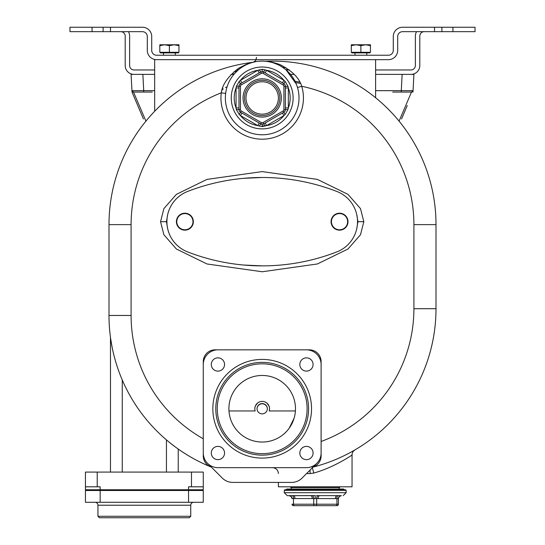 <?xml version="1.0" encoding="UTF-8"?>
<svg xmlns="http://www.w3.org/2000/svg" width="545" height="545" viewBox="0 0 545 545"><rect width="100%" height="100%" fill="white"/><g stroke="black" fill="none" stroke-linecap="round" stroke-linejoin="round"><path stroke-width="0.82" d="M399.069 121.126L411.482 92.085L413.056 90.668A1.472 1.472 0 0 1 413.049 90.715M407.265 105.519L401.556 118.974M412.981 92.064L413.846 75.51M411.495 92.064L392.727 92.064M411.652 92.057L412.681 91.567M412.783 91.444A1.472 1.472 0 0 1 412.735 91.505L413.056 90.668L401.284 90.668L401.284 92.064M424.214 31.671A4.421 4.421 0 0 0 419.8 36.086L419.8 65.55A8.836 8.836 0 0 1 410.957 74.386L375.607 74.386M294.205 74.386L290.485 74.386M233.894 74.386L231.897 74.386M154.664 74.386L134.043 74.386A8.836 8.836 0 0 1 125.2 65.55L125.2 36.086A4.421 4.421 0 0 0 120.786 31.671M131.175 75.857L131.945 90.668L131.093 74.386L134.043 74.386M410.957 74.386L413.907 74.386L413.056 90.668A1.472 1.472 0 0 1 411.584 92.064A1.472 1.472 0 0 0 413.056 90.668M413.853 75.36L413.825 75.857M416.564 31.671A8.836 8.836 0 0 0 415.379 36.086L415.379 65.55A4.421 4.421 0 0 1 410.957 69.964L375.607 69.964M289.306 69.964L286.125 69.964M238.254 69.964L236.23 69.964M154.664 69.964L134.043 69.964A4.421 4.421 0 0 1 129.621 65.55L129.621 36.086A8.836 8.836 0 0 0 128.436 31.671M92.064 31.671L69.964 31.671L69.964 27.25L92.064 27.25L92.064 31.671L142.436 31.671A4.864 4.864 0 0 1 147.3 36.529L147.3 50.378A9.279 9.279 0 0 0 156.579 59.657L388.421 59.657A9.279 9.279 0 0 0 397.7 50.378L397.7 36.529A4.864 4.864 0 0 1 402.564 31.671L475.036 31.671L475.036 27.25L441.893 27.25L441.893 31.671M441.893 27.25L402.564 27.25A9.279 9.279 0 0 0 393.286 36.529L393.286 50.378A4.864 4.864 0 0 1 388.421 55.236L156.579 55.236A4.864 4.864 0 0 1 151.714 50.378L151.714 36.529A9.279 9.279 0 0 0 142.436 27.25L92.064 27.25M131.951 90.695A1.472 1.472 0 0 1 131.945 90.668L132.265 91.505A1.472 1.472 0 0 1 132.217 91.444M143.444 118.974L132.019 92.064L131.945 90.668A1.472 1.472 0 0 0 133.416 92.064L152.273 92.064M133.511 92.064L145.931 121.126L133.518 92.085L131.945 90.668A1.472 1.472 0 0 0 133.416 92.064M143.716 92.064L143.716 90.668L131.945 90.668M143.648 92.064L139.173 92.064M262.186 125.936L264.999 125.936L262.186 125.936M285.859 67.6A154.664 154.664 0 0 0 282.678 67.355A154.664 154.664 0 0 1 285.859 67.6M236.918 71.17A154.664 154.664 0 0 0 233.785 71.947A154.664 154.664 0 0 1 236.918 71.17M289.157 69.849L285.73 69.631M234.473 73.704L230.978 74.638M252.9 62.321L253.241 62.232A4.421 4.421 0 0 1 252.71 62.328L252.71 62.328A163.5 163.5 0 0 0 109 224.629L109 315.466A163.5 163.5 0 0 0 210.595 466.793A163.5 163.5 0 0 1 170.374 443.146L175.245 446.893M265.769 61.265A163.5 163.5 0 0 1 265.783 61.265A4.421 4.421 0 0 1 265.422 61.265M375.607 59.657L375.607 97.739A163.5 163.5 0 0 1 436 224.629A163.5 163.5 0 0 0 265.783 61.265C266.123 61.851 265.102 59.712 279.68 64.46C291.868 70.618 299.225 77.894 301.746 86.28A41.243 41.243 0 0 1 265.538 139.057A41.243 41.243 0 0 1 221.263 92.834C222.367 84.516 228.083 76.389 238.403 68.438C252.567 60.638 252.914 62.893 252.71 62.328A163.5 163.5 0 0 0 109 224.629L131.093 224.629L131.093 315.466A141.407 141.407 0 0 0 203.271 438.766L203.271 455.886A11.786 11.786 0 0 0 211.276 467.045M309.989 470.158A5.893 0.811 -90 0 1 310.139 473.564L306.59 473.564M354.516 450.15L354.959 449.891A5.893 5.893 41.5 0 0 352.043 454.973L352.043 486.814L278.393 486.814L278.393 482.4M352.043 454.973C353.719 453.944 334.943 467.215 313.838 473.033L310.139 473.564M312.183 467.317L313.838 473.033M313.443 466.922L314.056 466.677M314.649 466.397L315.228 466.084M315.78 465.743L316.311 465.376M317.299 464.565L317.749 464.122M318.178 463.666L318.573 463.189M319.275 462.201L319.581 461.683M320.106 460.641L320.324 460.109M320.814 458.508L320.923 457.977M321.005 457.446L321.06 456.921M321.094 456.397L321.107 361.614A11.786 11.786 0 0 0 309.322 349.829L215.057 349.829A11.786 11.786 0 0 0 203.271 361.614L203.271 438.766M313.103 467.045A11.786 11.786 0 0 0 321.107 455.886L321.107 361.614M267.397 467.671L266.287 467.671L267.397 467.671M321.107 452.936A14.729 14.729 0 0 1 306.379 467.671L218 467.671A14.729 14.729 0 0 1 203.271 452.936L203.285 456.417M203.319 456.955L203.38 457.5M203.469 458.045L203.585 458.597M203.728 459.149L204.109 460.246M204.341 460.791L204.607 461.329M204.9 461.86L205.22 462.378M205.574 462.889L205.962 463.379M207.788 465.157L208.306 465.546M208.851 465.9L209.409 466.227M166.886 440.278A163.5 163.5 0 0 1 166.443 439.904L166.886 440.278L166.443 439.904L166.443 472.086M122.257 472.086L122.257 379.96A163.5 163.5 0 0 1 121.487 378.141L122.257 379.96L121.487 378.135M120.704 376.22A163.5 163.5 0 0 1 119.914 374.197L120.704 376.22L119.914 374.19M119.335 372.678A163.5 163.5 0 0 1 119.117 372.085L119.335 372.678M117.645 367.93A163.5 163.5 0 0 1 117.529 367.575L117.645 367.93M116.746 365.198A163.5 163.5 0 0 1 115.99 362.752L116.746 365.198M114.559 357.745L115.254 360.259A163.5 163.5 0 0 1 110.914 340.421L111.112 341.654M110.785 339.569A163.5 163.5 0 0 1 109 315.466A163.5 163.5 0 0 0 210.595 466.793M119.355 372.726L119.11 372.072M117.672 367.998L117.522 367.562M111.5 343.95L111.119 341.681M110.798 339.637L110.73 339.181M110.737 339.215L112.134 347.329M112.222 347.764L112.536 349.291M112.91 351.021L113.367 352.99M113.428 353.249L113.919 355.251M174.768 446.539L172.547 444.856M172.131 444.536L170.503 443.248M265.32 61.265L265.245 61.258A4.421 4.421 0 0 1 265.238 61.258L265.783 61.265A163.5 163.5 0 0 1 436 224.629L436 308.708A163.5 163.5 0 0 1 313.055 467.099A163.5 163.5 0 0 0 436 308.708L413.907 308.708L413.907 224.629A141.407 141.407 0 0 0 301.746 86.28L297.509 87.534M156.579 59.657L154.664 59.657L154.664 111.289M178.379 52.293L178.379 52.879L160.407 52.879L160.407 52.293M163.725 44.813L159.814 45.63L159.814 52.293L178.964 52.293L178.964 45.63L174.182 44.779L169.393 45.63L164.604 44.779L159.814 45.63L159.814 44.779L178.964 44.779L178.964 45.63M169.393 52.293L169.393 45.63M369.864 52.293L369.864 52.879L351.893 52.879L351.893 52.293M355.211 44.813L351.307 45.63L351.307 52.293L370.45 52.293L370.45 45.63L365.668 44.779L360.879 45.63L356.089 44.779L351.307 45.63L351.307 44.779L370.45 44.779L370.45 45.63M360.879 52.293L360.879 45.63M103.107 27.25L103.107 31.671M265.354 61.265L265.708 61.299M266.096 61.333L267.227 61.476M267.309 61.49L268.944 61.755M269.673 61.898L270.504 62.082M270.92 62.178L271.471 62.321M272.05 62.471L272.568 62.62M273.74 62.988L274.925 63.397M277.255 64.351L278.393 64.889M286.173 70.012L296.221 83.896M296.385 84.298L296.705 85.115M296.998 85.926L297.263 86.73M262.186 134.779A36.822 36.822 0 0 0 299.014 97.95A36.822 36.822 0 0 0 262.186 61.129A36.822 36.822 0 0 0 225.364 97.95A36.822 36.822 0 0 0 262.186 134.779M225.65 93.379L221.263 92.834A141.407 141.407 0 0 0 131.093 224.629M160.557 221.686L163.882 234.752L176.389 249.004L206.998 263.971L262.22 271.764L317.408 263.964L347.983 249.011L360.49 234.759L363.822 221.686L360.497 208.612L347.989 194.361L317.381 179.394L262.159 171.6L206.971 179.4L176.396 194.354L163.888 208.606L160.557 221.686L166.443 221.686L167.69 228.784A32.414 32.414 0 0 1 166.906 221.897M351.675 451.757L354.386 450.225M318.621 465.566L317.326 465.941M314.751 466.649L313.464 466.99M339.705 486.814L339.705 487.557L290.73 487.557L290.73 486.814M346.15 490.35L346.15 492.707L284.286 492.707L284.286 490.35L346.15 490.35L345.557 489.764L315.214 489.764L344.311 489.764L343.568 489.029L342.832 489.764M315.214 489.764L284.872 489.764L284.286 490.35M315.099 495.582L287.229 495.657L284.286 492.707M341.047 495.637L341.061 495.637A2.943 2.943 -0 0 0 338.418 498.566L338.418 504.2A1.472 1.472 0 0 1 336.939 505.671L294.225 505.671A1.472 0.736 -90 0 1 293.489 504.2L293.489 498.566A2.943 1.472 -87 0 0 292.284 495.637L312.305 495.637A2.943 1.472 -93 0 1 313.743 498.566L292.018 498.566A2.943 2.943 180 0 0 289.368 495.637L289.368 495.637M291.405 495.603L292.209 495.637M289.068 495.657L291.153 496.515L292.018 498.6L291.153 496.515L289.068 495.657A2.943 2.943 0 0 1 292.018 498.6L292.018 498.566M312.265 498.6A2.943 1.472 -90 0 0 310.786 495.657L293.496 495.657A2.943 1.472 -90 0 1 294.968 498.6M336.204 505.671A1.472 0.736 -90 0 0 336.939 504.2L338.418 504.2L338.418 498.6A2.943 2.943 180 0 1 341.361 495.657L318.13 495.637A2.943 1.472 -87 0 0 316.686 498.566L313.743 498.566L313.743 504.2L292.018 504.2A1.472 1.472 0 0 0 293.489 505.671L294.225 505.671M340.23 495.882L341.361 495.657L339.276 496.515L338.418 498.6L318.171 498.6A2.943 1.472 -90 0 1 319.642 495.657L316.434 495.596M338.275 495.63L338.99 495.609M335.461 498.6A2.943 1.472 -90 0 1 336.933 495.657L338.152 495.637A2.943 1.472 -93 0 0 336.939 498.566L336.939 504.2L313.743 504.2A1.472 0.736 -90 0 0 314.479 505.671M316.618 495.596L317.34 495.616M315.214 505.671L296.064 505.671M318.171 498.6L316.686 498.566L316.686 504.2A1.472 0.736 -90 0 1 315.95 505.671M207.584 463.352L222.312 478.088A14.729 14.729 0 0 0 232.729 482.4L291.65 482.4A14.729 14.729 0 0 0 302.066 478.088L316.795 463.352M203.271 361.614L203.271 452.936M203.271 364.564A14.729 14.729 0 0 1 218 349.829L215.057 349.829M309.322 349.829L218 349.829M306.379 349.829A14.729 14.729 0 0 1 321.107 364.564M211.297 453.018A6.629 6.629 0 0 1 217.925 446.389A6.629 6.629 0 0 1 224.554 453.018A6.629 6.629 0 0 1 217.925 459.646A6.629 6.629 0 0 1 211.297 453.018M306.454 459.646A6.629 6.629 0 0 1 299.825 453.018A6.629 6.629 0 0 1 306.454 446.389A6.629 6.629 0 0 1 313.082 453.018A6.629 6.629 0 0 1 306.454 459.646M313.082 364.482A6.629 6.629 0 0 1 306.454 371.111A6.629 6.629 0 0 1 299.825 364.482A6.629 6.629 0 0 1 306.454 357.854A6.629 6.629 0 0 1 313.082 364.482M217.925 357.854A6.629 6.629 0 0 1 224.554 364.482A6.629 6.629 0 0 1 217.925 371.111A6.629 6.629 0 0 1 211.297 364.482A6.629 6.629 0 0 1 217.925 357.854M215.793 408.75A46.4 46.4 0 0 0 262.186 455.15A46.4 46.4 0 0 0 308.586 408.75A46.4 46.4 0 0 0 262.186 362.35A46.4 46.4 0 0 0 215.793 408.75M307.114 408.75A44.928 44.928 0 0 0 262.186 363.822A44.928 44.928 0 0 0 217.264 408.75A44.928 44.928 0 0 0 262.186 453.678A44.928 44.928 0 0 0 307.114 408.75M228.9 408.75A33.286 33.286 0 0 0 262.186 442.036A33.286 33.286 0 0 0 295.479 408.75A33.286 33.286 0 0 0 262.186 375.464A33.286 33.286 0 0 0 228.9 408.75M232.088 422.968L233.676 425.924M234.684 427.498L235.202 428.241M238.315 431.947L240.454 433.963M242.471 435.571L243.506 436.3M255.959 441.45L258.037 441.777M266.341 441.777L268.419 441.45M280.873 436.3L281.908 435.571M283.925 433.963L286.064 431.947M289.177 428.241L294.109 418.206M228.975 410.964L255.162 410.964A7.364 7.364 0 0 1 262.186 401.386A7.364 7.364 0 0 1 269.216 410.964L295.404 410.964M269.216 410.964L269.448 410.004M269.523 409.438L269.509 407.946M269.482 407.749L269.06 406.1M269.026 406.011L266.852 403.048M266.798 403L265.34 402.094M264.536 401.767L263.739 401.549M262.949 401.427L261.43 401.427M260.639 401.549L259.842 401.767M259.038 402.094L257.581 403M257.526 403.048L255.353 406.011M255.319 406.1L254.89 407.749M254.869 407.946L254.856 409.438M254.931 410.004L255.162 410.964M257.036 408.716A5.157 5.143 180 0 1 262.186 403.572A5.157 5.143 180 0 1 267.343 408.716A5.157 5.143 180 0 1 262.186 413.859A5.157 5.143 180 0 1 257.036 408.716M257.036 408.818A5.157 5.143 180 0 1 262.186 403.784A5.157 5.143 180 0 1 267.343 408.818M225.766 92.541L225.903 91.696M226.059 90.838L226.243 89.973M226.284 89.782L226.427 89.162M226.447 89.094L226.679 88.208M226.734 88.004L226.829 87.663M230.079 79.924L231.571 77.492M244.378 65.727L246.585 64.596M247.634 64.126L248.554 63.745M249.351 63.438L250.039 63.193M250.094 63.172L252.894 62.321M253.214 62.239L253.248 62.232A4.421 4.421 0 0 1 252.71 62.328L253.18 62.246M236.346 109.511L238.989 109.647L238.989 107.937L236.046 107.937L236.046 87.97A27.986 27.986 0 0 0 236.046 107.937L236.346 109.511L239.255 114.559L240.468 115.601A27.986 27.986 0 0 0 257.765 125.588L262.186 126.583L266.614 125.588A27.986 27.986 0 0 0 283.911 115.601L285.124 114.559L288.033 109.511L288.332 107.937A27.986 27.986 0 0 0 288.332 87.97L288.033 86.396L285.124 81.348L283.911 80.299A27.986 27.986 0 0 0 266.614 70.319L262.186 69.317L257.765 70.319A27.986 27.986 0 0 0 240.468 80.299L239.255 81.348L236.346 86.396L236.046 87.97L238.989 87.97L238.989 86.26L238.996 109.817M262.186 67.021A30.936 30.936 0 0 0 231.257 97.95A30.936 30.936 0 0 0 262.186 128.886A30.936 30.936 0 0 0 293.121 97.95A30.936 30.936 0 0 0 262.186 67.021A30.936 30.936 0 0 0 231.257 97.95A30.936 30.936 0 0 0 262.186 128.886A30.936 30.936 0 0 0 293.121 97.95A30.936 30.936 0 0 0 262.186 67.021M236.346 86.396L238.996 86.083M239.255 81.348L240.318 83.801M239.786 84.243L239.487 84.618M239.289 84.959L239.119 85.401M259.277 69.787L260.714 72.015L259.236 72.867L257.765 70.319L240.468 80.299L241.946 82.854L240.461 83.705A2.943 2.943 0 0 0 238.989 86.26L240.461 86.26L240.461 109.647L238.989 109.647A2.943 2.943 0 0 0 240.461 112.195L241.946 113.053L240.468 115.601L257.765 125.588L259.236 123.034L260.871 123.974M260.871 71.933L240.461 83.705L241.197 84.986A1.472 1.472 0 0 0 240.461 86.26M265.102 69.787L263.507 71.933M288.033 86.396L285.389 86.26A2.943 2.943 0 0 0 283.918 83.705L263.664 72.015L262.186 71.62L262.186 69.317M263.507 123.974L265.142 123.034L266.614 125.588L283.911 115.601L282.433 113.053L284.061 112.107M265.102 126.113L263.664 123.892L283.918 112.195A2.943 2.943 0 0 0 285.389 109.647L285.389 107.937L288.332 107.937L288.332 87.97L285.389 87.97L285.382 86.083M259.277 126.113L260.714 123.892L262.186 124.287L262.186 126.583M239.255 114.559L240.461 112.195L260.714 123.892A2.943 2.943 0 0 0 263.664 123.892L262.928 122.618L283.182 110.921A1.472 1.472 0 0 0 283.918 109.647L283.918 86.26A1.472 1.472 0 0 0 283.182 84.986L262.928 73.289A1.472 1.472 0 0 0 261.45 73.289L241.197 84.986M239.119 110.499L239.371 111.091M239.398 111.146L239.786 111.657M240.318 112.107L240.461 112.195A2.943 2.943 0 0 1 238.989 109.647M284.061 83.801L282.433 82.854L283.911 80.299L266.614 70.319L265.142 72.867L263.664 72.015A2.943 2.943 0 0 0 260.714 72.015L261.45 73.289M285.26 85.401L285.008 84.809M284.981 84.761L284.592 84.243M285.124 81.348L283.182 84.986M288.033 109.511L285.389 109.647L285.389 86.26L283.918 86.26M285.124 114.559L283.182 110.921M284.592 111.657L284.981 111.146M285.008 111.091L285.26 110.499M285.382 109.817L283.918 109.647M262.186 80.279A17.678 17.678 0 0 0 244.514 97.95A17.678 17.678 0 0 0 262.186 115.629A17.678 17.678 0 0 0 279.864 97.95A17.678 17.678 0 0 0 262.186 80.279A17.678 17.678 0 0 1 279.864 97.95A17.678 17.678 0 0 1 262.186 115.629M243.601 265.034L262.2 265.871A206.214 206.214 0 0 1 187.589 251.899A206.214 206.214 0 0 0 336.837 251.899A32.407 32.407 0 0 0 336.837 191.465A206.214 206.214 0 0 0 187.596 191.465A32.414 32.414 0 0 0 187.589 251.899A32.407 32.407 0 0 1 187.596 191.465A32.407 32.407 0 0 0 166.899 221.686M187.589 191.465A206.214 206.214 0 0 1 262.213 177.493L243.601 178.331M356.771 228.546L357.936 221.686L356.771 214.819M166.906 221.474A32.414 32.414 0 0 1 167.69 214.58L166.443 221.686M176.403 221.686A8.468 8.468 0 0 0 184.871 230.153A8.468 8.468 0 0 0 193.346 221.686A8.468 8.468 0 0 0 184.871 213.211A8.468 8.468 0 0 0 176.403 221.686M348.003 221.686A8.468 8.468 0 0 1 339.535 230.153A8.468 8.468 0 0 1 331.067 221.686A8.468 8.468 0 0 1 339.535 213.211A8.468 8.468 0 0 1 348.003 221.686M192.971 221.686A8.1 8.1 0 0 1 184.871 229.786A8.1 8.1 0 0 1 176.771 221.686A8.1 8.1 0 0 1 184.871 213.579A8.1 8.1 0 0 1 192.971 221.686M347.635 221.686A8.1 8.1 0 0 1 339.535 229.786A8.1 8.1 0 0 1 331.435 221.686A8.1 8.1 0 0 1 339.535 213.579A8.1 8.1 0 0 1 347.635 221.686M178.229 449.053L178.229 472.086M110.472 337.362L110.472 472.086M191.486 472.086L203.271 472.086L203.271 486.814L188.543 486.814L188.543 489.764L85.436 489.764L85.436 472.086L191.486 472.086L191.486 486.814M97.214 472.086L97.214 486.814L85.436 486.814M97.214 486.814L100.164 486.814L100.164 489.764M203.271 486.814L203.271 489.764L188.543 489.764M199.586 490.5L199.586 489.764M89.114 490.5L89.114 489.764M188.543 490.5L203.271 490.5L203.271 502.286L100.164 502.286L100.164 490.5L188.543 490.5L188.543 502.286M100.164 502.286L85.436 502.286L85.436 490.5L100.164 490.5M190.75 516.279L97.95 516.279L99.428 517.75L189.278 517.75L190.75 516.279L190.75 505.229A2.943 2.943 0 0 1 193.693 502.286M97.95 516.279L97.95 505.229A2.943 2.943 0 0 0 95.007 502.286M299.818 82.118A142.218 142.218 0 0 0 295.015 81.26M227.054 86.921A142.218 142.218 0 0 0 225.453 87.473M223.13 88.31A142.218 142.218 0 0 0 222.435 88.569M221.978 90.007A141.039 141.039 0 0 1 223.028 89.605M295.642 82.554A141.039 141.039 0 0 1 300.513 83.453M402.135 74.386L401.284 90.668L375.607 90.668M452.936 27.25L452.936 31.671M154.664 90.668L143.716 90.668L142.865 74.386M132.019 92.064L137.735 105.519M256.559 57.409L255.639 60.679L253.248 62.232A4.421 4.421 0 0 1 252.71 62.328M434.529 27.25L434.529 31.671M110.472 27.25L110.472 31.671M265.374 61.265L265.783 61.265M321.107 441.491A141.407 141.407 0 0 0 413.907 308.708M413.907 224.629L436 224.629M315.214 495.582L315.214 498.457M212.843 408.75A49.343 49.343 0 0 1 262.186 359.407A49.343 49.343 0 0 1 311.536 408.75A49.343 49.343 0 0 1 262.186 458.093A49.343 49.343 0 0 1 212.843 408.75M131.093 315.466L109 315.466M240.461 109.647A1.472 1.472 0 0 0 241.197 110.921L240.461 112.195M241.197 110.921L261.45 122.618A1.472 1.472 0 0 0 262.928 122.618M262.186 78.807A19.15 19.15 0 0 0 243.043 97.95A19.15 19.15 0 0 0 262.186 117.1A19.15 19.15 0 0 0 281.336 97.95A19.15 19.15 0 0 0 262.186 78.807M262.928 73.289L263.664 72.015M261.45 122.618L260.714 123.892M262.186 81.75A16.2 16.2 0 0 1 278.393 97.95A16.2 16.2 0 0 1 262.186 114.157A16.2 16.2 0 0 1 245.986 97.95A16.2 16.2 0 0 1 262.186 81.75M363.822 221.686L357.936 221.686M190.75 505.229L97.95 505.229M278.393 473.564C278.045 469.981 276.077 468.019 272.5 467.671M175.286 52.879L175.286 55.236M163.5 52.879L163.5 55.236M366.771 52.879L366.771 55.236M354.986 52.879L354.986 55.236M297.461 87.37L296.8 85.381M295.342 81.92L294.048 79.481M290.267 74.12L289.463 73.214M285.212 69.208L281.493 66.592M277.657 64.535L273.604 62.941M271.723 62.382L269.775 61.919M268.065 61.599L267.091 61.456M266.178 61.347L265.776 61.306M323.607 464.013L326.326 463.093M331.503 461.186L334.48 460M346.443 454.53L348.214 453.617M350.769 452.255L353.371 450.804M353.514 450.722L354.42 450.204M354.502 450.156L353.903 450.681M350.626 452.33L352.751 451.158M353.807 450.552L354.366 450.231M353.514 451.083L354.877 449.938M339.154 487.557L339.154 489.029M286.125 489.764L286.861 489.029L343.568 489.029M346.15 492.707L343.2 495.657M291.282 487.557L291.282 489.029M225.678 93.161L225.971 91.288M226.87 87.527L227.667 85.136M234.929 73.194L238.349 69.889M241.953 67.185L244.623 65.591M246.17 64.794L248.234 63.874M250.189 63.138L251.49 62.716M251.565 62.695L252.172 62.518M252.73 62.362L253.078 62.273"/></g></svg>
